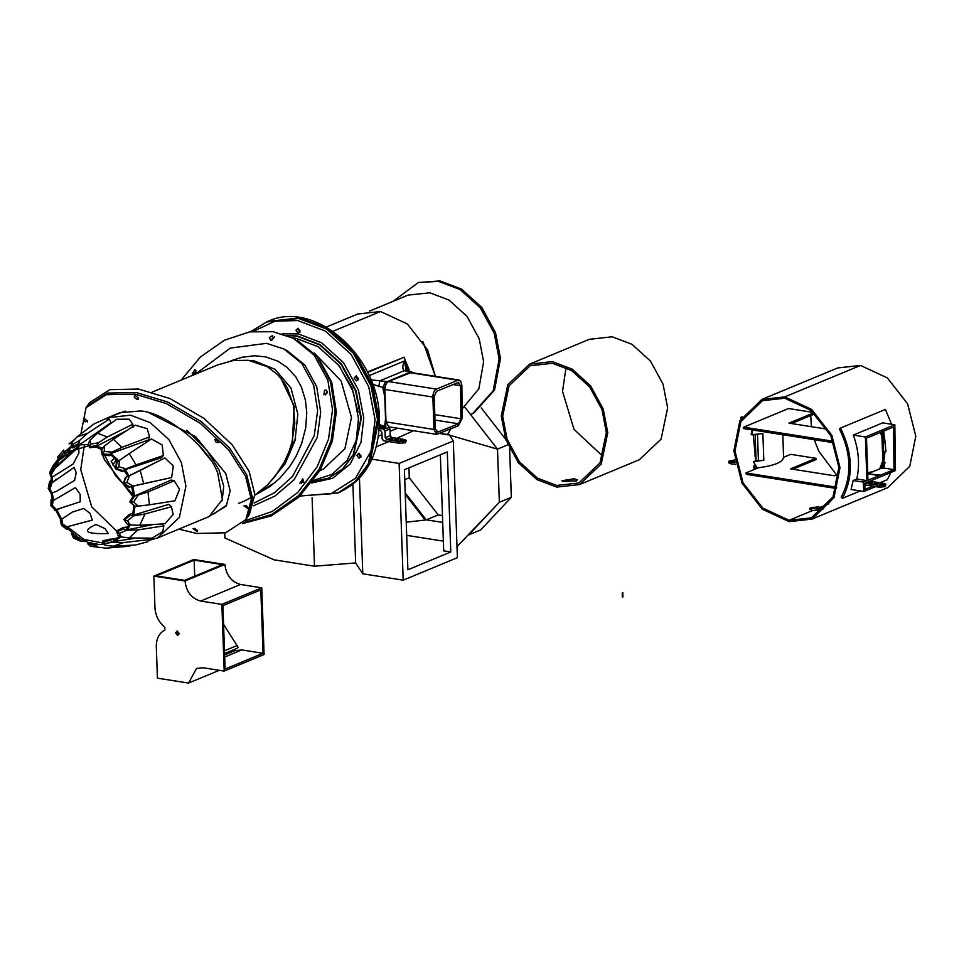 <?xml version="1.0" encoding="UTF-8"?>
<svg xmlns="http://www.w3.org/2000/svg" width="964" height="964" viewBox="0 0 964 964"><rect width="100%" height="100%" fill="white"/><g stroke="black" fill="none" stroke-linecap="round" stroke-linejoin="round"><path stroke-width="1.45" d="M326.314 327.049L357.752 314.011L380.551 311.517L407.374 323.988L427.606 349.896L435.367 376.334L422.859 341.485M470.625 414.628L474.143 412.749L494.556 390.01L500.473 358.451L495.52 332.64L481.783 307.432L461.575 289.104L440.042 280.934L418.364 282.5L393.047 301.334M472.734 413.532L493.194 390.745L499.135 359.09L494.158 333.219L480.397 307.938L460.129 289.562L438.548 281.38L418.364 282.5M297.984 329.555L298.25 328.302L297.948 329.58L299.912 332.363L297.984 329.555M356.439 375.924L356.162 377.213L358.126 379.997L356.198 377.201L356.463 375.936M360.849 457.322L358.897 454.55L359.174 453.285L358.861 454.562L360.837 457.346M337.81 493.074L355.957 481.373L369.236 463.588L378.539 419.183L372.068 385.504L354.149 352.607L327.784 328.688L299.696 318.036L267.534 321.53M295.948 330.399L297.984 328.242L300.202 331.074L298.165 333.243L295.948 330.399M354.162 378.045L356.198 375.876L358.415 378.707L356.379 380.876L354.162 378.045M356.873 455.394L358.909 453.225L361.114 456.068L359.078 458.225L356.873 455.394M299.985 496.05L338.292 492.881L355.921 481.398L369.2 463.6L378.503 419.195L372.032 385.516L354.113 352.619L327.748 328.712L299.659 318.048L267.245 321.651L250.592 331.724M319.976 470.565L323.253 469.203L344.943 448.658L351.474 417.484L341.136 380.997L314.372 353.101M295.659 438.066L284.778 461.154M271.908 339.051L274.704 336.834L271.896 339.051L271.872 340.28L271.908 339.051M327.254 391.529L325.519 394.818L327.254 391.541M194.234 374.14L195.981 370.839L194.222 374.14M301.527 483.229L303.274 479.952L301.515 483.229M242.542 523.585L271.342 515.873L298.852 497.135L320.06 470.408L332.363 441.102L336.328 411.953L331.712 382.274L317.927 357.054L297.298 340.352M245.001 520.777L272.366 511.426L297.792 492.423L317.168 466.757L328.543 439.078L332.508 409.905L327.868 380.19L314.035 354.981L293.357 338.304L316.65 356.331L330.483 381.551L335.123 411.279L331.158 440.464L319.156 469.239L298.539 495.641L271.691 514.499L243.338 522.753L271.703 514.487L298.539 495.641L319.156 469.251L331.158 440.464L335.123 411.327L330.507 381.636M259.268 492.11L275.343 482.325M280.91 378.25L294.225 406.157L292.429 440.536M230.613 360.97L241.542 357.343L254.448 355.764L265.618 356.873L277.74 361.126L287.176 367.417L295.707 376.791L301.37 386.926L305.431 400.168L306.769 412.652L305.721 427.703L301.612 443.741L295.888 456.647L289.562 466.793L279.644 478.385L269.522 486.868L255.593 494.761M249.266 360.416L254.544 360.97L275.126 369.357L291.056 388.203L297.84 414.134L294.996 440.681L285.175 463.672L268.149 484.277M272.113 335.46L273.571 338.268L270.776 340.413L269.305 337.677L272.655 335.641M324.555 390.203L326.302 390.191L327.206 392.818L323.88 394.782L324.555 390.203M192.21 373.827L195.029 369.513L195.933 372.14L192.595 374.092M302.696 478.879L303.214 481.229L299.876 483.193L302.696 478.879M254.147 503.039L274.547 492.676L292.55 476.433L314.228 435.704L317.638 410.652L313.662 385.118L301.804 363.44L284.067 349.076L266.546 343.341L230.239 348.1L195.355 374.189M253.472 505.835L274.921 496.074L294.141 479.711L317.277 437.319L320.687 412.255L316.71 386.709L304.853 365.019L287.115 350.655L284.067 349.076M293.357 338.304L273.113 331.712L249.7 331.857L224.323 340.256L200.355 357.042L181.196 380.069M238.542 503.389L242.362 501.943M243.531 501.437L251.218 497.52M254.858 495.255L267.63 484.784L274.897 476.638L284.392 461.901L288.923 451.827L291.972 442.331L294.815 423.304L293.418 405.314L287.549 388.408L284.946 383.841L277.801 374.815L267.365 366.706L248.302 360.283L233.252 360.524L217.659 364.934M138.527 397.951L135.611 395.722L134.297 396.096L134.309 397.337L137.201 399.506L138.527 397.951L138.515 399.132M197.319 530.477L193.053 528.67L197.343 531.598L197.319 530.477M197.246 530.333L194.318 528.32L197.234 530.321M214.936 439.331C215.623 442.789 216.948 443.476 218.888 441.392L214.611 439.608M218.876 442.572L218.888 441.392M218.852 441.307L215.828 439.198L218.852 441.295M86.338 420.22L84.567 418.521L86.338 420.22M87.567 420.774L83.362 418.882L85.181 421.883L87.567 420.774L87.567 421.931M248.29 507.654L246.423 505.883L243.988 505.895L248.29 508.799L248.29 507.654M245.254 505.51L248.23 507.546L245.242 505.51M213.863 513.896L226.853 505.04M125.175 411.074L110.197 416.737M208.718 516.728L226.275 505.955L230.155 490.881L225.805 473.613L195.572 436.632L149.456 412.966M178.858 529.128L196.752 533.466L225.588 532.791L245.868 519.584L251.315 499.485L245.555 476.337L228.576 449.802L200.343 423.377L166.435 403.603L134.924 394.095L106.305 394.71L86.037 407.652L80.892 433.957M245.868 519.584L246.989 517.969L252.435 497.87L246.663 474.722L229.697 448.2L201.464 421.774L167.567 402L136.057 392.493L107.438 393.107L86.82 406.531M246.651 518.463L252.448 497.834L246.676 474.722L229.709 448.188L201.476 421.762L167.567 401.988L136.057 392.481L107.474 393.083L87.194 406.001L86.037 407.652M247.025 517.921L249.411 514.451L254.833 494.363L249.073 471.251L232.107 444.729L203.886 418.316L169.989 398.554L138.491 389.046L109.908 389.649L89.652 402.554L87.194 406.001M114.704 458.165L111.137 461.202L116.005 469.143M115.837 468.203L116.536 459.973M116.993 458.924L112.812 464.889M127.152 474.951L124.091 470.83M104.474 454.972L115.475 475.553L133.394 494.881M186.847 430.197L206.633 449.911L219.033 469.974L223.696 486.109L222.154 500.69M100.822 448.863L101.967 453.08M102.485 454.659L104.606 460.021L132.936 496.52M210.453 459.852L198.524 444.85M120.608 535.526L113.294 540.262L113.824 541.551L121.416 536.611M133.863 505.823L132.707 514.306L133.767 515.017L135.008 506.028M124.585 470.36L125.404 469.601L128.839 475.927L127.814 476.3L124.585 470.36M61.696 519.271L56.575 509.426L80.253 501.774L80.12 494.219L75.409 487.603L53.586 500.364L52.213 492.953L56.731 491.218L74.602 480.397L76.216 472.722L74.144 467.383L51.863 482.928L50.718 482.723L51.55 475.71M51.863 482.928L52.634 476.385M53.586 500.364L53.285 499.46L52.309 499.726L51.08 492.797M76.325 447.995L55.382 466.998L54.321 466.299L58.165 459.105M55.382 466.998L59.105 460.045M90.833 444.091L89.929 440.235L97.472 433.222L107.269 436.993L98.473 442.741L90.833 444.091L89.411 446.814L96.677 445.525L96.761 447.019L96.954 446.067L102.714 448.381M88.664 444.38L89.459 447.706L88.555 443.151L88.664 444.38L78.409 445.007M88.953 445.729L65.95 452.538L65.106 451.465L72.481 446.935M95.954 447.091L102.051 449.429M118.21 461.768L110.486 454.586L110.968 453.49L118.994 460.961M134.659 495.942L133.514 495.785L131.658 486.531L132.695 486.205L134.659 495.942L171.231 480.036L174.231 480.783L179.569 489.338L174.93 500.798L149.42 504.799L147.986 491.989L134.502 496.099L130.465 502.075L134.767 506.076L138.153 506.124L133.635 501.907L130.477 502.075M130.538 524.392L127.477 529.766L126.621 528.706L129.501 523.657M88.375 542.539L79.361 538.382L67.046 528.127L67.299 526.718L92.303 520.138L90.086 513.438L83.784 508.474L72.384 512.077L61.853 519.126L60.298 520.608L61.648 525.488L60.708 520.09M102.991 544.395L97.015 544.359L88.375 542.346L87.881 543.937L90.471 546.299L87.881 543.937M102.979 543.021L84.049 539.491L67.299 526.718M84.29 445.609L80.735 469.625L91.749 506.895L119.765 534.104M96.002 524.488C81.386 531.2 85.483 534.225 108.281 533.538L105.052 528.621L96.002 524.488M60.865 519.994L55.538 509.751L56.575 509.426M65.106 451.465L71.36 446.163M82.904 442.464L110.956 422.69L109.257 419.063L87.531 433.342L76.903 436.993L71.553 442.874L71.143 445.693L72.372 447.067L78.747 443.404L79.554 440.464L72.854 444.332L72.782 447.959L82.904 442.464M96.954 446.067L127.091 430.378M110.968 453.49L148.781 439.813L149.601 436.861L147.118 428.631L135.117 425.184L113.354 439.271L121.886 447.38L111.993 452.14L104.281 451.465L102.184 453.827L109.522 454.466L111.993 452.14M125.404 469.601L161.47 457.683L163.362 455.538L162.169 444.958L151.444 439.006L129.224 453.61L136.081 464.889L125.983 468.866L118.765 466.697L116.186 468.54L123.043 470.601L125.983 468.866M126.886 482.434L123.886 483.47L129.779 486.904L133.092 486.049L126.886 482.434L129.441 475.734L140.214 470.432L143.66 483.651L171.64 477.566L173.315 465.937L164.856 457.924L128.839 475.927M132.695 486.205L171.64 477.566M105.197 418.93L107.823 417.725L130.574 415.195L150.288 422.678L168.796 439.464L181.377 462.551L185.907 486.193L179.388 517.355L157.698 537.9L149.034 540.394M127.477 520.765L124.464 519.933L126.983 523.934L130.116 524.97L127.477 520.765L133.478 515.921L144.998 513.957L139.756 525.284L164.916 523.801L173.171 514.427L171.447 506.739L168.796 504.365L133.767 515.017M153.686 524.464L127.477 529.766M136.647 538.033L113.824 541.551M107.823 417.725L120.139 412.616L140.768 410.965C166.001 412.713 208.332 446.814 217.731 472.987L222.383 499.509L209.019 516.608L157.698 537.9M53.285 499.46L52.454 505.437L56.286 509.474L59.129 508.98M56.286 509.474L54.984 509.872L51.61 505.702L51.694 500.015L51.032 499.798L50.947 505.787L52.454 505.437M50.947 505.787L54.984 509.872M54.502 510.173L55.647 510.016M52.128 498.93L51.032 499.798M53.104 499.593L51.694 500.015M72.324 532.453L73.589 535.815L79.47 537.972M73.589 535.815L73.144 536.623L71.517 533.646L73.433 538.008L73.144 536.635L79.325 539.43L79.831 538.514M71.926 532.887L71.517 533.646M73.433 538.008L79.94 540.949L79.325 539.43M79.94 540.949L85.157 541.334M103.052 543.335L105.184 545.226L105.124 543.455L103.003 541.648L103.052 543.335L102.774 540.696L117.054 538.189M109.92 539.009L110.282 540.491L103.003 541.648L102.774 540.696M105.124 543.455L112.776 542.238L110.282 540.491M112.776 542.238L123.645 542.575L113.234 546.227L105.184 545.226M149.661 538.117L149.998 539.527L123.645 542.575M113.234 546.227L135.502 544.985L147.456 541.84L149.998 539.527M126.983 523.934L123.85 519.379L129.212 514.475L132.887 513.475M129.212 514.475L130.164 515.342L124.464 519.933L123.85 519.379M133.478 515.921L130.164 515.342M171.447 506.739L144.998 513.957M139.756 525.284L130.116 524.97M131.682 486.603L128.79 487.23L123.296 483.675L125.404 477.397L127.766 476.204M125.404 477.397L126.32 477.096L123.296 483.675M129.441 475.734L126.32 477.096M164.856 457.924L140.214 470.432M143.66 483.651L133.092 486.049M128.79 487.23L129.779 486.904M101.931 449.875L101.979 454.586L101.931 449.875M104.281 451.465L104.353 446.091L102.256 448.718M104.353 446.091L113.354 439.271M121.886 447.38L149.601 436.861M111.029 455.008L109.173 455.719L101.979 454.586M109.173 455.719L109.522 454.466M71.143 445.693L72.782 447.959M76.903 436.993L94.147 423.847L105.474 418.81L109.257 419.063M72.854 444.332L71.553 442.874M79.554 440.464L87.531 433.342M79.397 444.778L78.747 443.404M52.02 477.216L73.011 464.142L78.891 453.152L78.807 446.814L54.924 468.564L51.225 474.637L52.02 477.216L50.694 476.541L50.369 474.192L53.502 467.829L52.984 465.793L49.694 472.493L51.225 474.637M49.694 472.493L50.694 476.541M78.06 446.428L78.807 446.814M57.912 459.491L52.984 465.793M54.924 468.564L53.502 467.829M52.261 492.99L50.851 492.857L49.044 489.242L50.393 482.844L49.622 481.711L48.2 488.447L49.947 489.326L52.261 492.99M48.2 488.447L50.851 492.857M56.31 479.132L51.911 482.976L49.947 489.326M50.923 480.132L49.622 481.711M51.911 482.976L50.393 482.844M69.926 449.79L59.828 458.647L59.19 460.129L79.144 445.983M59.19 460.129L58.105 459.033L63.877 452.514L63.793 449.971L58.792 455.683L59.828 458.647M58.792 455.683L57.72 456.852L58.105 459.033M57.72 456.852L63.793 449.971M69.046 443.898L74.77 439.331M65.046 453.683L63.877 452.514M107.269 436.993L132.875 424.22L133.044 427.341M96.677 445.525L98.473 442.741M96.761 447.019L89.459 447.706M132.875 424.22L129.055 419.159L116.62 419.256L97.472 433.222M89.929 440.235L88.555 443.151M116.343 463.178L117.03 462.395L115.74 469.046L116.343 463.178M118.765 466.697L119.657 460.238L117.03 462.395M119.657 460.238L129.224 453.61M124.742 470.601L122.295 471.444L115.74 469.046M136.081 464.889L163.362 455.538M122.295 471.444L123.043 470.601M133.514 495.737L134.502 496.099M147.986 491.989L174.231 480.783M133.357 495.809L129.779 501.907L134.767 506.076M133.635 501.907L137.876 495.617M129.779 501.907L130.465 502.075M138.153 506.124L149.42 504.799M117.849 535.08L120.488 536.755L119.524 533.273L116.933 531.779L117.849 535.08L116.463 530.971L122.97 527.633L127.766 526.886M122.97 527.633L123.681 528.875L116.933 531.779L116.463 530.971M119.524 533.273L126.621 530.212L123.681 528.875M126.621 530.212L137.768 529.923L129.128 537.996L120.488 536.755M162.747 523.934L163.88 525.91L137.768 529.923M129.128 537.996L152.107 538.129L162.735 531.634L163.88 525.91M90.471 546.299L106.1 548.154L129.839 546.178L129.911 545.299M96.99 543.817L96.4 545.491L89.242 544.467L87.989 542.407M98.003 547.383L96.4 545.491M96.52 543.853L89.315 543.491M61.853 519.126L62.672 524.151L67.673 527.26M62.672 524.151L61.997 524.729L66.89 528.32L66.805 529.272L68.046 529.212M61.648 525.488L66.805 529.272M864.901 483.265L879.084 485.507L885.121 485.025L885.904 484.314L884.072 483.434L869.877 481.193M875.047 484.157C871.769 482.084 883.747 483.976 875.047 484.157C871.769 482.084 883.747 483.976 875.047 484.157L874.131 483.711M880.325 484.988C877.047 482.916 889.025 484.808 880.325 484.988C877.047 482.916 889.025 484.808 880.325 484.988L879.409 484.543M869.612 483.301C866.335 481.229 878.312 483.121 869.612 483.301C866.335 481.229 878.312 483.121 869.612 483.301L868.697 482.856M885.904 484.314L885.169 486.687L879.144 487.169L879.084 485.507M864.756 484.904L879.144 487.169M881.964 436.656L881.494 435.318M873.107 471.601L867.684 472.685M882.891 460.455L882.072 436.981M622.804 592.727L622.949 596.873M622.383 597.15L622.238 592.932M827.22 429.185L788.938 423.148L814.363 412.592L814.411 414.026L791.456 423.545M838.801 473.951L834.414 475.77L790.528 468.853L815.966 458.31L816.002 459.611L792.842 469.215M783.587 457.298L790.733 454.333L815.966 458.31M758.27 467.805L745.859 472.95L836.644 487.254M833.27 441.271L743.666 427.16L788.552 408.531L814.363 412.592M833.86 442.777L743.268 428.51L743.666 427.16M809.76 509.558L812.676 508.462L820.521 508.594L820.472 507.257L817.858 506.968L810.664 507.63L809.411 508.896L812.495 510.571L789.058 520.295L762.813 508.088L743.015 482.735L734.978 451.08L740.87 421.617L762.476 400.675L784.792 398.228L811.037 410.447L830.848 435.788L838.873 467.444L832.98 496.918L811.375 517.849L789.058 520.295M789.106 521.632L762.283 509.149L742.051 483.253L733.845 450.899L739.87 420.786L761.946 399.397L784.744 396.903L811.567 409.375L831.799 435.27L840.006 467.624L833.981 497.737L811.905 519.138L789.106 521.632M811.905 519.138L887.699 487.688L909.775 466.287L915.8 436.174L907.594 403.82L887.362 377.924L860.539 365.44L837.74 367.935L761.946 399.397M755.378 465.419L753.39 466.251L754.487 469.372M753.282 434.836L755.704 460.997M836.547 474.891L818.798 451.285L814.206 439.68M811.363 426.678L810.748 415.544M810.917 412.05L811.049 410.447M836.282 488.495L746.377 474.336L745.859 472.95M828.859 503.774L820.472 507.257L823.545 508.45L822.28 509.462L812.495 510.571M822.894 509.161L820.521 508.594M879.758 468.841L882.879 460.479L881.891 436.282L883.048 436.463M882.879 460.479L884.024 460.672M881.891 436.282L880.265 432.511M872.782 486.169L864.997 489.399L864.672 483.362L895.472 470.577L894.833 424.775L865.395 436.981L866.925 480.602L863.31 482.096L863.816 491.507L875.601 486.615M882.036 431.089L884.47 436.716L883.024 436.487L884 460.672L881.277 468.227L882.759 468.468L883.771 468.034L885 462.322L883.711 462.118L885.048 451.453L885.988 451.598L883.699 431.077M883.771 468.034L893.977 469.649L867.949 480.18L866.479 438.222L893.556 426.992L893.977 469.649M863.816 491.507L851.079 489.495L853.176 480.506L856.791 479.012C859.936 464.769 858.767 450.128 853.297 435.077L882.723 422.859L894.833 424.775M853.297 435.077L865.395 436.981M880.06 475.144L867.407 473.734L879.048 475.565M882.265 467.805L868.359 473.565M856.791 479.012L866.925 480.602M853.176 480.506L863.31 482.096M867.769 473.613L879.421 475.445M885 462.322L882.759 468.468M884.47 436.716L885.988 451.598M860.25 490.941L842.428 498.328C853.562 476.891 852.923 453.466 840.512 428.052L885.386 409.435L891.604 424.268M894.99 441.054L895.11 453.622M890.832 472.505L887.314 479.711L879.915 482.783M840.512 428.052L839.343 428.775C851.441 453.514 852.068 476.324 841.223 497.219L842.428 498.328M883.024 436.487L881.156 432.137M731.905 461.599C740.605 461.419 728.627 459.527 731.905 461.599C740.605 461.419 728.627 459.527 731.905 461.599L730.989 461.154M728.82 461.238L728.88 462.901L730.712 463.78L730.664 462.118L728.82 461.238L734.713 459.949M755.788 466.07L754.354 465.853M735.207 462.828L730.664 462.118M755.137 434.282L756.065 460.961L753.342 461.587L757.065 467.938L753.776 467.42M735.556 464.552L730.712 463.78M753.342 461.587L763.813 460.31L762.873 433.631L751.149 434.704L751.86 429.86M757.065 467.938C774.731 465.672 783.539 462.021 783.491 456.96M752.245 429.92L752.414 434.909M756.065 460.961L758.415 460.756L757.487 434.077M758.415 460.756L763.813 460.31M742.039 416.858L740.834 417.352L740.882 418.846M741.653 417.484L740.834 417.352M755.872 455.574L754.487 455.948L755.896 456.165M755.896 455.984L754.848 455.815M385.226 428.414L383.527 429.113L384.998 431.004L389.986 428.944L388.516 427.052M385.238 437.68L386.709 439.572L391.697 437.499L390.227 435.608L385.238 437.68L384.998 431.004M390.227 435.608L389.986 428.944M379.226 428.438L383.527 429.113M379.117 430.077L380.406 430.281L381.889 432.173L382.118 438.849L383.588 440.741L399.506 443.247L399.445 441.572L405.47 441.102L406.266 440.391L404.434 439.512L391.697 437.499M386.709 439.572L399.445 441.572M406.266 440.391L405.531 442.765L399.506 443.247M389.974 439.367C386.697 437.307 398.674 439.186 389.974 439.367C386.697 437.307 398.674 439.186 389.974 439.367L389.058 438.933M400.687 441.054C397.409 438.994 409.387 440.873 400.687 441.054C397.409 438.994 409.387 440.873 400.687 441.054L399.771 440.62M395.409 440.223C392.131 438.162 404.109 440.042 395.409 440.223C392.131 438.162 404.109 440.042 395.409 440.223L394.493 439.789M457.924 382.407L460.563 385.708L460.9 418.738L458.527 423.774L437.909 432.065L435.294 428.92L434.162 396.493L436.511 391.288L458.744 382.298M459.093 380.069L411.11 372.514L388.444 381.563C386.178 382.913 384.985 385.552 384.877 389.468L386.01 421.907L388.781 426.835L436.764 434.39L458.454 425.714L462.19 418.28L461.864 385.263L460.647 381.057L457.84 380.238L436.427 389.119C434.162 390.468 432.969 393.107 432.86 397.035L433.993 429.462L436.764 434.39M436.379 431.824L437.114 432.173M386.805 428.546L380.322 425.654L385.793 426.293L385.889 428.1L386.805 428.546L390.034 427.028M406.169 370.863L404.494 360.97C402.349 365.633 402.265 368.875 404.241 370.718L411.568 371.827L412.941 372.803M410.592 371.959L387.263 381.636L370.899 379.828M372.622 384.311L384.455 387.877L387.263 381.636M384.455 387.877L385.793 426.293M379.31 426.968L381.985 426.281M407.615 371.489L411.568 371.827M384.769 396.807L382.816 387.624L385.636 381.37M371.321 383.539L372.116 384.021M379.382 424.69L383.841 426.004L383.937 427.751M379.358 425.63L380.322 425.654L379.346 425.907M378.768 386.685L379.804 380.852L404.241 370.718L408.579 371.357M380.322 425.654L381.045 426.618L384.576 427.088L384.624 427.908M397.542 428.209L390.071 431.318M381.973 434.68L378.466 436.126M367.573 372.417L404.073 357.27L409.784 371.538M404.073 357.27L367.368 371.983M413.556 430.739L396.758 438.295M576.074 481L561.928 480.723L574.207 478.759L577.496 479.915L576.074 481M576.424 480.855L562.434 481.554M606.368 432.523L600.006 462.925L578.846 482.964L556.662 485.422L537.43 478.132L519.379 461.768L507.112 439.235L502.678 416.183L509.052 385.793L530.2 365.742L552.396 363.283L571.628 370.574L589.679 386.95L601.946 409.471L606.368 432.523M602.874 456.334L573.99 429.329L562.53 391.348L566.025 367.537M607.778 432.74L603.235 409.061L590.631 385.925L572.098 369.104L552.336 361.608L529.537 364.151L507.799 384.732L501.268 415.966L505.811 439.644L518.415 462.78L536.96 479.602L556.722 487.097L579.509 484.567L601.247 463.973L607.778 432.74M579.509 484.567L639.349 459.732L661.087 439.138L667.63 407.917L663.075 384.226L650.471 361.09L631.938 344.269L612.176 336.785L589.378 339.316L529.537 364.151M371.947 459.165L399.12 463.443L453.309 440.958L457.382 557.686L403.205 580.171L362.789 573.809L355.656 562.94L314.505 566.205L274.089 559.831L224.913 537.984L224.733 533.008M314.505 566.205L312.107 497.689M450.778 551.974L407.893 569.772L404.398 469.721L447.284 451.923L450.778 551.974L443.705 550.854L440.355 454.803M406.7 535.357L443.368 541.129M448.947 434.981L497.496 449.176L499.352 502.28L456.996 546.6M453.309 440.958L448.875 434.21L447.682 434.631M439.837 433.487L447.585 434.728L440.897 433.39L447.489 434.571L450.863 428.872M355.656 562.94L352.908 484.302M403.205 580.171L399.12 463.443M362.789 573.809L359.452 478.228M439.861 433.487L447.489 434.571M442.717 522.392L426.221 519.849L405.217 492.905M424.847 519.632L426.221 519.849M406.242 522.199L425.16 520.03L405.266 494.484M465.395 538.117L461.154 542.25M468.89 534.707L499.34 502.28L511.318 497.316L480.711 529.899L468.745 534.863M404.747 479.686L409.29 477.807L438.21 514.909L426.365 519.825M409.29 477.807L408.941 467.841M481.205 407.868L505.69 439.283M509.631 448.718L511.318 497.316M438.21 514.909L442.476 515.583M464.262 406.459L497.496 449.176M507.823 444.814L497.424 449.164M479.277 443.85L497.496 449.103M450.911 428.847L447.356 434.764M224.889 564.434L193.752 559.53L153.854 576.086L154.963 607.766C155.517 615.755 158.783 622.202 164.784 627.094L164.892 630.046C159.168 633.083 156.313 638.566 156.313 646.47L157.421 678.162L188.558 683.066L196.536 668.45L202.958 667.739L224.19 671.089L264.088 654.532L261.762 587.835L240.53 584.485C231.432 581.931 226.215 575.255 224.889 564.434L185.004 580.991L153.854 576.086M175.556 632.902L177.243 631.095L179.087 633.456L177.4 635.264L175.556 632.902M177.039 631.083L176.545 632.492L178.605 634.866M261.762 587.835L221.865 604.38L224.19 671.089M221.865 604.38L200.633 601.042C191.535 598.487 186.329 591.8 185.004 580.991M219.286 670.317L188.558 683.066M194.174 560.168L222.479 564.627L184.582 580.352L156.276 575.894L194.174 560.168L194.728 576.135M224.636 654.918L234.77 650.712L241.795 649.929L263.027 653.279L260.822 589.908L222.913 605.645L225.13 669.004L263.027 653.279M178.798 634.625L177.051 632.288L177.34 631.119M224.588 653.52L237.277 648.254L238.024 647.133L223.576 624.383M237.397 645.434L224.492 650.784M462.105 409.001L478.855 388.781L483.627 361.789L479.216 338.822L466.998 316.373L449.007 300.057L429.836 292.791L408.013 295.117M338.834 492.652L356.463 481.169L369.742 463.383L379.033 418.978L372.574 385.299L354.656 352.39L328.278 328.483L300.19 317.831L267.775 321.434C314.565 299.081 379.454 356.126 379.346 418.689C379.418 455.044 365.91 479.698 338.834 492.652L338.34 492.857M337.304 493.291L354.921 481.807L368.212 464.009L377.502 419.605L371.032 385.937L353.113 353.029L326.748 329.122L298.659 318.469L266.245 322.072M300.949 495.122L303.829 495.641L330.977 493.797L355.487 478.277L370.995 451.2L375.092 419.798L368.742 386.757L351.161 354.463L325.29 331.001L297.719 320.542L274.993 321.193L253.303 331.363M302.985 482.241L305.805 482.627M311.649 482.964L332.52 478.325L350.233 463.985L361.006 442.259L363.765 418.014L358.391 390.01L343.485 362.645L321.554 342.75L298.177 333.881L282.259 333.797M312.673 481.602L328.664 478.12L342.991 468.781L353.788 454.309L361.355 418.207L356.102 390.83L341.521 364.079L320.084 344.63L297.249 335.966L286.838 335.376M312.481 481.855L328.206 478.313L342.533 468.974L353.33 454.502L360.885 418.4L355.632 391.023L341.063 364.272L319.626 344.823L296.779 336.159L287.248 335.532M313.577 480.373L332.062 474.372L347.197 460.274L356.21 440.355L358.475 418.593L353.342 391.842L339.111 365.705L318.156 346.703L295.84 338.243L292.393 337.81M358.018 412.206L351.956 387.781L338.28 364.657M860.539 365.44L784.744 396.903M452.875 384.503L460.563 385.708M434.788 414.616L460.9 418.738M434.981 420.063L458.527 423.774M409.857 372.682L457.84 380.238M388.444 381.563L436.427 389.119M384.877 389.468L432.86 397.035M386.01 421.907L433.993 429.462M384.576 427.088L385.54 418.966M369.104 375.659L404.494 360.97L408.134 371.345M380.551 311.517L332.978 331.255M224.708 657.026L241.795 649.929M200.633 601.042L240.53 584.485M369.465 311.119L407.724 295.249M152.192 392.107L217.985 364.802M783.599 457.623L782.804 434.74M379.286 427.474L386.444 428.606M388.866 441.572L376.309 446.778"/></g></svg>

